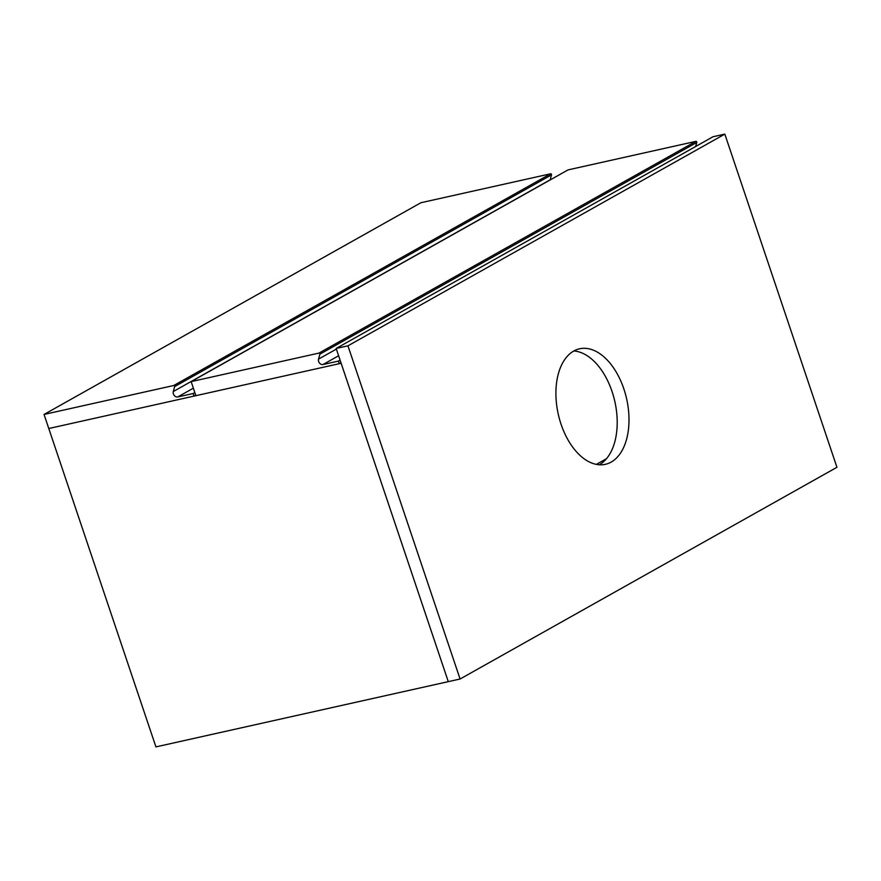 <?xml version="1.0" encoding="UTF-8"?>
<svg xmlns="http://www.w3.org/2000/svg" width="881" height="881" viewBox="0 0 881 881"><rect width="100%" height="100%" fill="white"/><g stroke="black" fill="none" stroke-linecap="round" stroke-linejoin="round"><path stroke-width="1.32" d="M596.349 464.397L606.469 458.715M696.772 142.458A0.793 0.628 -119.3 0 0 695.869 141.367L568.036 169.901L191.155 381.616L318.999 353.083A0.793 0.628 60.7 0 1 319.891 354.173L696.772 142.458L695.66 146.499M340.088 360.153L338.403 361.1L339.273 363.688L195.89 395.679L191.155 381.616M338.403 361.1L323.008 364.536A3.942 3.128 60.7 0 1 319.528 363.082A3.942 3.128 60.7 0 1 318.548 359.107L319.891 354.173M339.273 363.688L340.958 362.741M551.517 174.867A0.793 0.628 -119.3 0 0 550.625 173.788L420.92 202.729L44.05 414.444L173.755 385.504A0.793 0.628 60.7 0 1 174.647 386.583L551.517 174.867L550.173 179.812A3.942 3.128 -119.3 0 0 550.14 179.955M194.844 392.563L193.159 393.51L194.029 396.098L48.785 428.518L341.134 363.269L448.286 681.641L155.926 746.89L44.05 414.444M193.159 393.51L177.764 396.946A3.942 3.128 60.7 0 1 174.273 395.492A3.942 3.128 60.7 0 1 173.304 391.527L174.647 386.583M194.029 396.098L195.714 395.151M623.858 388.917A59.181 35.042 -102.6 0 1 605.335 464.331A59.181 35.042 -102.6 0 1 558.257 414.191A59.181 35.042 -102.6 0 1 579.555 348.799A59.181 35.042 -102.6 0 1 623.858 388.917M599.245 464.772A59.181 35.042 77.4 0 0 612.064 391.549A59.181 35.042 77.4 0 0 573.85 350.979M347.951 345.826L724.821 134.11L713.026 136.742L336.157 348.458L347.951 345.826L460.08 679.009L448.286 681.641L336.157 348.458M724.821 134.11L836.95 467.293L460.08 679.009M695.869 141.367L318.999 353.083M336.366 349.096L318.548 359.107M338.612 355.759L323.008 364.536M550.625 173.788L173.755 385.504M550.173 179.812L173.304 391.527M193.368 388.18L177.764 396.946"/></g></svg>
